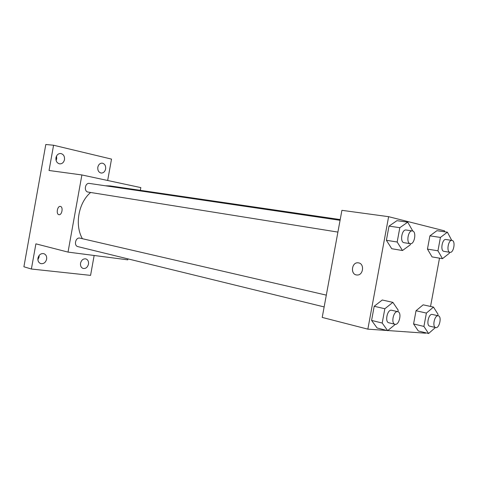 <?xml version="1.0" encoding="UTF-8"?>
<svg xmlns="http://www.w3.org/2000/svg" width="478" height="478" viewBox="0 0 478 478"><rect width="100%" height="100%" fill="white"/><g stroke="black" fill="none" stroke-linecap="round" stroke-linejoin="round"><path stroke-width="0.72" d="M56.093 160.483L56.691 158.75L56.547 156.001M37.887 259.697L39.065 257.056L39.13 255.461M94.154 255.485L90.569 275.376L31.387 269.018L23.9 266.778L45.804 144.493L53.572 145.234L111.517 159.102L107.664 180.487M31.387 269.018L35.898 243.846L68.025 252.097L81.887 174.954L49.049 170.491L53.572 145.234M60.395 206.43C63.455 206.795 61.997 215.351 58.985 214.688C55.86 214.413 57.318 205.713 60.371 206.43L60.395 206.43M55.962 157.722C56.685 154.896 58.268 153.492 60.724 153.504C63.514 154.209 64.769 156.258 64.488 159.658C63.759 162.508 62.152 163.912 59.666 163.864C56.918 163.147 55.687 161.098 55.962 157.722M97.823 167.216C98.516 164.492 99.992 163.135 102.256 163.153C104.784 163.817 105.901 165.764 105.62 168.985C104.921 171.733 103.427 173.084 101.139 173.048C98.647 172.367 97.542 170.425 97.823 167.216M81.887 174.954L140.825 187.603L140.329 190.334M127.943 258.879L127.769 259.835L68.025 252.097M80.543 263.199C81.433 260.026 83.19 258.586 85.819 258.879C87.898 259.662 88.783 261.412 88.478 264.143C87.588 267.333 85.813 268.767 83.16 268.457C81.117 267.662 80.244 265.911 80.543 263.199M37.959 258.12C38.915 254.774 40.839 253.28 43.725 253.639C45.978 254.487 46.946 256.327 46.635 259.154C45.673 262.518 43.731 264.005 40.809 263.617C38.599 262.757 37.648 260.922 37.959 258.12M340.211 219.575L110.227 185.93L105.417 185.781M90.605 192.473C78.44 202.803 74.502 225.013 82.383 238.695M89.583 183.456L89.422 183.433C84.965 182.554 83.632 191.582 88.137 192.078L337.904 232.093M326.313 295.135L79.754 238.092C75.458 237.237 73.612 245.806 77.914 246.624L324.144 306.93M58.967 214.682C55.86 214.359 57.336 205.713 60.371 206.43L60.371 206.43M387.007 330.489L367.851 329.151L322.214 317.422L341.907 210.332L388.62 216.683L444.57 230.862L444.403 231.758M367.851 329.151L388.62 216.683M358.578 262.882C364.72 263.707 363.322 275.471 357.132 275.005C350.159 275.101 351.45 261.735 358.297 262.84L358.578 262.882M418.304 330.979L413.578 323.947L416.027 310.736L423.155 304.827L416.027 310.736L413.578 323.947L418.304 330.979L428.587 333.507L423.914 326.426L426.394 313.084L433.492 307.091L438.021 314.297L437.764 315.683M391.745 248.721L386.385 240.285L389.008 226.112L396.931 220.675L389.008 226.112L386.385 240.285L391.745 248.721L402.476 250.526L397.176 242.017L399.823 227.683L407.722 222.174L412.807 231.053M425.653 332.79L425.575 333.19L387.783 330.543M439.503 258.162L430.541 306.446M377.094 327.98L371.585 320.415L374.196 306.279L382.269 300.005L374.196 306.279L371.585 320.415L377.094 327.98L387.652 330.656L382.197 323.038L384.838 308.74L392.886 302.371L398.168 310.132L397.881 311.692M432.046 256.895L427.452 249.098L429.907 235.857L436.91 230.683L429.907 235.857L427.452 249.098L432.046 256.895L442.479 258.67L437.95 250.807L440.429 237.429L447.396 232.183L451.752 240.386M356.57 274.958C350.033 274.247 351.814 261.753 358.297 262.84L358.5 262.87M449.547 252.253L449.356 253.268L442.479 258.67M446.034 239.532L445.908 239.508C442.162 238.636 440.083 251.028 443.919 251.338L449.989 252.324C453.658 253.215 455.839 241.049 452.116 240.446L451.991 240.422C448.262 239.55 446.165 252.02 449.989 252.324M437.95 250.807L427.452 249.098M440.429 237.429L429.907 235.857M447.396 232.183L436.91 230.683M435.44 327.514L428.587 333.507M438.302 315.803L432.13 314.416C428.473 313.723 426.035 325.596 429.722 326.151L435.703 327.573C439.378 328.733 442.102 316.376 438.302 315.803L438.123 315.773C434.484 315.086 432.034 327.024 435.703 327.573M423.914 326.426L413.578 323.947M426.394 313.084L416.027 310.736M433.492 307.091L423.155 304.827M410.465 243.708L410.255 244.838L402.476 250.526M406.264 230.038L406.103 230.008C401.801 229.046 399.632 242.316 404.03 242.687L410.273 243.69C414.48 244.67 416.786 231.669 412.526 230.964L412.371 230.928C408.087 229.966 405.894 243.32 410.273 243.69M397.176 242.017L386.385 240.285M399.823 227.683L389.008 226.112M407.722 222.174L396.931 220.675M395.336 324.323L387.652 330.656M397.821 311.68L391.434 310.216C387.258 309.445 384.617 322.088 388.817 322.77L394.965 324.275C399.178 325.608 402.171 312.385 397.821 311.68L397.594 311.644C393.436 310.873 390.783 323.6 394.965 324.275M382.197 323.038L371.585 320.415M384.838 308.74L374.196 306.279M392.886 302.371L382.269 300.005M340.073 220.298L89.422 183.433M451.991 240.422L445.908 239.508M412.371 230.928L406.103 230.008"/></g></svg>
